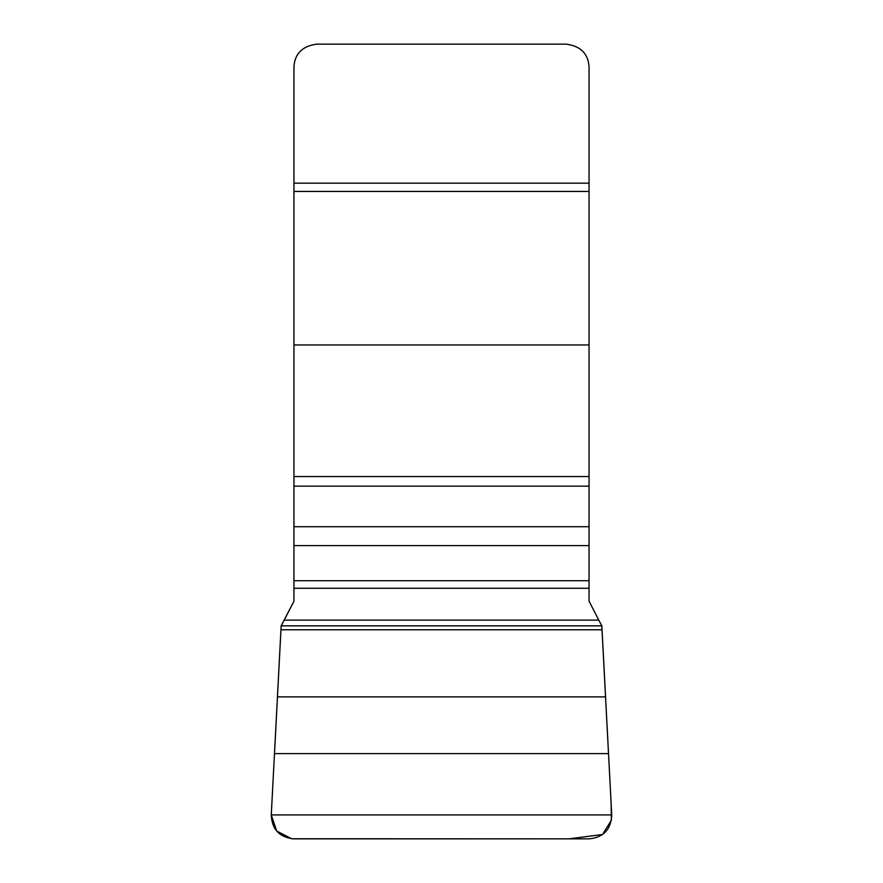 <?xml version="1.0" encoding="UTF-8"?>
<svg xmlns="http://www.w3.org/2000/svg" width="883" height="883" viewBox="0 0 883 883"><rect width="100%" height="100%" fill="white"/><g stroke="black" fill="none" stroke-linecap="round" stroke-linejoin="round"><path stroke-width="1.32" d="M598.773 620.131L589.049 601.18L589.049 66.854C588.255 53.72 580.683 46.148 566.345 44.15L316.655 44.15C302.317 46.148 294.745 53.72 293.951 66.854L293.951 601.18L284.227 620.131L598.773 620.131L601.842 625.837L611.731 814.932L271.269 814.932L281.158 625.837L284.227 620.131M611.731 814.932C611.058 829.292 603.63 837.261 589.425 838.85L293.575 838.85C279.348 837.239 271.92 829.269 271.269 814.932L276.633 830.958L291.578 838.762L568.862 838.85L602.57 834.512L611.4 820.141L611.102 802.846L602.018 629.778L280.982 629.778M281.158 625.837L601.842 625.837M277.461 696.886L605.539 696.886M274.492 753.607L608.508 753.607M274.447 754.568L281.158 625.837L293.951 601.18L293.951 588.277L589.049 588.277L589.049 601.18L599.369 621.279M601.787 625.738L602.018 629.778M293.951 191.445L589.049 191.445M293.951 183.156L589.049 183.156M293.951 344.955L589.049 344.955M293.951 476.566L589.049 476.566M293.951 486.169L589.049 486.169M293.951 526.721L589.049 526.721M293.951 545.595L589.049 545.595M293.951 580.727L589.049 580.727M293.951 588.277L589.049 588.277"/></g></svg>
